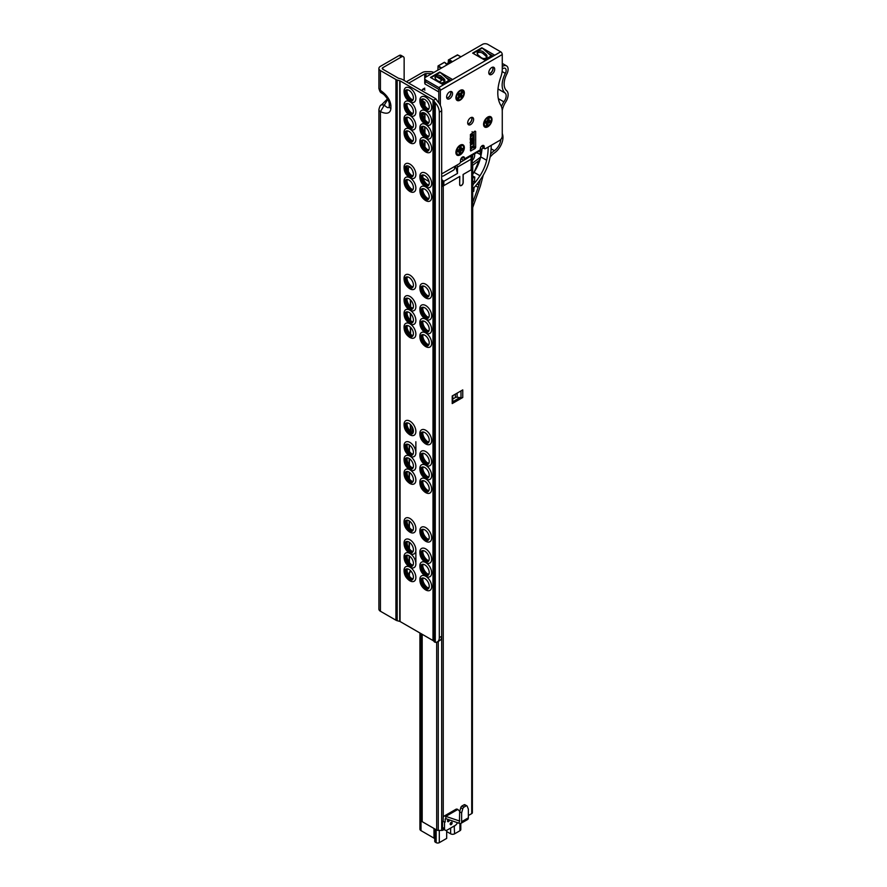 <?xml version="1.0" encoding="UTF-8"?>
<svg xmlns="http://www.w3.org/2000/svg" width="887" height="887" viewBox="0 0 887 887"><rect width="100%" height="100%" fill="white"/><g stroke="black" fill="none" stroke-linecap="round" stroke-linejoin="round"><path stroke-width="1.33" d="M409.018 569.443A6.22 3.592 60 0 1 412.843 574.233A6.22 3.592 60 0 1 412.788 579.311A6.22 3.592 60 0 1 409.018 579.599A6.22 3.592 60 0 1 404.782 573.434A6.22 3.592 60 0 1 406.756 568.855A6.22 3.592 60 0 1 409.018 569.443M407.333 568.855A5.777 3.337 -120 0 0 407.055 568.988A5.777 3.337 -120 0 0 405.858 571.627A5.777 3.337 -120 0 0 409.938 578.701A5.777 3.337 -120 0 0 412.832 578.989A5.777 3.337 -120 0 0 413.076 578.812M410.182 567.292A8.382 4.834 60 0 1 415.859 576.949A8.382 4.834 60 0 1 410.958 581.318L409.739 580.741C405.669 577.958 403.796 574.188 404.106 569.443A8.382 4.834 60 0 1 409.506 566.915M424.818 578.568A6.22 3.592 60 0 1 428.654 583.358A6.22 3.592 60 0 1 428.598 588.436A6.22 3.592 60 0 1 424.818 588.724A6.22 3.592 60 0 1 420.582 582.559A6.22 3.592 60 0 1 422.556 577.98A6.22 3.592 60 0 1 424.818 578.568M423.132 577.98A5.777 3.337 -120 0 0 422.855 578.113A5.777 3.337 -120 0 0 421.658 580.752A5.777 3.337 -120 0 0 425.749 587.826A5.777 3.337 -120 0 0 428.632 588.114A5.777 3.337 -120 0 0 428.887 587.937M425.993 576.417A8.382 4.834 60 0 1 431.659 586.074A8.382 4.834 60 0 1 426.769 590.443L425.538 589.866C421.48 587.083 419.595 583.313 419.906 578.568A8.382 4.834 60 0 1 425.316 576.04M409.018 555.75A6.22 3.592 60 0 1 412.843 560.54A6.22 3.592 60 0 1 412.788 565.629A6.22 3.592 60 0 1 409.018 565.917A6.22 3.592 60 0 1 404.782 559.741A6.22 3.592 60 0 1 406.756 555.173A6.22 3.592 60 0 1 409.018 555.75M407.333 555.173A5.777 3.337 -120 0 0 407.055 555.306A5.777 3.337 -120 0 0 405.858 557.945A5.777 3.337 -120 0 0 409.938 565.019A5.777 3.337 -120 0 0 412.832 565.307A5.777 3.337 -120 0 0 413.076 565.13M410.182 553.61A8.382 4.834 60 0 1 415.859 563.267A8.382 4.834 60 0 1 410.958 567.636L409.739 567.048C405.669 564.265 403.796 560.506 404.106 555.75A8.382 4.834 60 0 1 409.506 553.222M424.818 564.875A6.22 3.592 60 0 1 428.654 569.665A6.22 3.592 60 0 1 428.598 574.754A6.22 3.592 60 0 1 424.818 575.042A6.22 3.592 60 0 1 420.582 568.866A6.22 3.592 60 0 1 422.556 564.298A6.22 3.592 60 0 1 424.818 564.875M423.132 564.298A5.777 3.337 -120 0 0 422.855 564.431A5.777 3.337 -120 0 0 421.658 567.07A5.777 3.337 -120 0 0 425.749 574.144A5.777 3.337 -120 0 0 428.632 574.432A5.777 3.337 -120 0 0 428.887 574.255M425.993 562.735A8.382 4.834 60 0 1 431.659 572.392A8.382 4.834 60 0 1 426.769 576.761L425.538 576.173C421.48 573.39 419.595 569.631 419.906 564.875A8.382 4.834 60 0 1 425.316 562.347M409.018 542.068A6.22 3.592 60 0 1 412.843 546.858A6.22 3.592 60 0 1 412.788 551.936A6.22 3.592 60 0 1 409.018 552.224A6.22 3.592 60 0 1 404.782 546.059A6.22 3.592 60 0 1 406.756 541.48A6.22 3.592 60 0 1 409.018 542.068M407.333 541.48A5.777 3.337 -120 0 0 407.055 541.613A5.777 3.337 -120 0 0 405.858 544.252A5.777 3.337 -120 0 0 409.938 551.326A5.777 3.337 -120 0 0 412.832 551.614A5.777 3.337 -120 0 0 413.076 551.437M410.958 553.943L409.739 553.366C405.669 550.583 403.796 546.813 404.106 542.068A8.382 4.834 60 0 1 409.938 539.773A8.382 4.834 60 0 1 415.848 549.43A8.382 4.834 60 0 1 410.958 553.943A8.382 4.834 60 0 1 409.938 553.455M424.818 551.193A6.22 3.592 60 0 1 428.654 555.983A6.22 3.592 60 0 1 428.598 561.061A6.22 3.592 60 0 1 424.818 561.349A6.22 3.592 60 0 1 420.582 555.184A6.22 3.592 60 0 1 422.556 550.605A6.22 3.592 60 0 1 424.818 551.193M423.132 550.605A5.777 3.337 -120 0 0 422.855 550.738A5.777 3.337 -120 0 0 421.658 553.377A5.777 3.337 -120 0 0 425.749 560.451A5.777 3.337 -120 0 0 428.632 560.739A5.777 3.337 -120 0 0 428.887 560.562M426.769 563.068L425.538 562.491C421.48 559.708 419.595 555.938 419.906 551.193A8.382 4.834 60 0 1 425.749 548.898A8.382 4.834 60 0 1 431.647 558.555A8.382 4.834 60 0 1 426.769 563.068A8.382 4.834 60 0 1 425.749 562.58M409.018 520.78A6.22 3.592 60 0 1 412.843 525.559A6.22 3.592 60 0 1 412.788 530.648A6.22 3.592 60 0 1 409.018 530.936A6.22 3.592 60 0 1 404.782 524.76A6.22 3.592 60 0 1 406.756 520.192A6.22 3.592 60 0 1 409.018 520.78M407.333 520.192A5.777 3.337 -120 0 0 407.055 520.325A5.777 3.337 -120 0 0 405.858 522.964A5.777 3.337 -120 0 0 409.938 530.038A5.777 3.337 -120 0 0 412.832 530.326A5.777 3.337 -120 0 0 413.076 530.149M410.958 532.655L409.739 532.067C405.669 529.284 403.796 525.525 404.106 520.769A8.382 4.834 60 0 1 409.938 518.474A8.382 4.834 60 0 1 415.848 528.142A8.382 4.834 60 0 1 410.958 532.655A8.382 4.834 60 0 1 409.938 532.167M424.818 529.905A6.22 3.592 60 0 1 428.654 534.684A6.22 3.592 60 0 1 428.598 539.773A6.22 3.592 60 0 1 424.818 540.061A6.22 3.592 60 0 1 420.582 533.885A6.22 3.592 60 0 1 422.556 529.317A6.22 3.592 60 0 1 424.818 529.905M423.132 529.317A5.777 3.337 -120 0 0 422.855 529.45A5.777 3.337 -120 0 0 421.658 532.089A5.777 3.337 -120 0 0 425.749 539.163A5.777 3.337 -120 0 0 428.632 539.451A5.777 3.337 -120 0 0 428.887 539.274M426.769 541.78L425.538 541.192C421.48 538.409 419.595 534.65 419.906 529.894A8.382 4.834 60 0 1 425.749 527.599A8.382 4.834 60 0 1 431.647 537.267A8.382 4.834 60 0 1 426.769 541.78A8.382 4.834 60 0 1 425.749 541.292M409.018 472.106A6.22 3.592 60 0 1 412.843 476.896A6.22 3.592 60 0 1 412.788 481.974A6.22 3.592 60 0 1 409.018 482.262A6.22 3.592 60 0 1 404.782 476.097A6.22 3.592 60 0 1 406.756 471.529A6.22 3.592 60 0 1 409.018 472.106M407.333 471.518A5.777 3.337 -120 0 0 407.055 471.651A5.777 3.337 -120 0 0 405.858 474.301A5.777 3.337 -120 0 0 409.938 481.364A5.777 3.337 -120 0 0 412.832 481.652A5.777 3.337 -120 0 0 413.076 481.475M410.182 469.955A8.382 4.834 60 0 1 415.859 479.612A8.382 4.834 60 0 1 410.958 483.98L409.739 483.404C405.669 480.621 403.796 476.851 404.106 472.106A8.382 4.834 60 0 1 409.506 469.578M424.818 481.231A6.22 3.592 60 0 1 428.654 486.021A6.22 3.592 60 0 1 428.598 491.099A6.22 3.592 60 0 1 424.818 491.387A6.22 3.592 60 0 1 420.582 485.222A6.22 3.592 60 0 1 422.556 480.654A6.22 3.592 60 0 1 424.818 481.231M423.132 480.643A5.777 3.337 -120 0 0 422.855 480.776A5.777 3.337 -120 0 0 421.658 483.426A5.777 3.337 -120 0 0 425.749 490.489A5.777 3.337 -120 0 0 428.632 490.777A5.777 3.337 -120 0 0 428.887 490.6M425.993 479.08A8.382 4.834 60 0 1 431.659 488.737A8.382 4.834 60 0 1 426.769 493.105L425.538 492.529C421.48 489.746 419.595 485.976 419.906 481.231A8.382 4.834 60 0 1 425.316 478.703M409.018 458.424A6.22 3.592 60 0 1 412.843 463.202A6.22 3.592 60 0 1 412.788 468.292A6.22 3.592 60 0 1 409.018 468.58A6.22 3.592 60 0 1 404.782 462.404A6.22 3.592 60 0 1 406.756 457.836A6.22 3.592 60 0 1 409.018 458.424M407.333 457.836A5.777 3.337 -120 0 0 407.055 457.969A5.777 3.337 -120 0 0 405.858 460.608A5.777 3.337 -120 0 0 409.938 467.682A5.777 3.337 -120 0 0 412.832 467.97A5.777 3.337 -120 0 0 413.076 467.793M410.182 456.273A8.382 4.834 60 0 1 415.859 465.93A8.382 4.834 60 0 1 410.958 470.298L409.739 469.722C405.669 466.939 403.796 463.169 404.106 458.413A8.382 4.834 60 0 1 409.506 455.896M424.818 467.549A6.22 3.592 60 0 1 428.654 472.327A6.22 3.592 60 0 1 428.598 477.417A6.22 3.592 60 0 1 424.818 477.705A6.22 3.592 60 0 1 420.582 471.529A6.22 3.592 60 0 1 422.556 466.961A6.22 3.592 60 0 1 424.818 467.549M423.132 466.961A5.777 3.337 -120 0 0 422.855 467.094A5.777 3.337 -120 0 0 421.658 469.733A5.777 3.337 -120 0 0 425.749 476.807A5.777 3.337 -120 0 0 428.632 477.095A5.777 3.337 -120 0 0 428.887 476.918M425.993 465.398A8.382 4.834 60 0 1 431.659 475.055A8.382 4.834 60 0 1 426.769 479.423L425.538 478.847C421.48 476.064 419.595 472.294 419.906 467.538A8.382 4.834 60 0 1 425.316 465.021M409.018 444.731A6.22 3.592 60 0 1 412.843 449.521A6.22 3.592 60 0 1 412.788 454.599A6.22 3.592 60 0 1 409.018 454.887A6.22 3.592 60 0 1 404.782 448.722A6.22 3.592 60 0 1 406.756 444.143A6.22 3.592 60 0 1 409.018 444.731M407.333 444.143A5.777 3.337 -120 0 0 407.055 444.276A5.777 3.337 -120 0 0 405.858 446.926A5.777 3.337 -120 0 0 409.938 453.989A5.777 3.337 -120 0 0 412.832 454.277A5.777 3.337 -120 0 0 413.076 454.1M410.958 456.605L409.739 456.029C405.669 453.246 403.796 449.476 404.106 444.731A8.382 4.834 60 0 1 409.938 442.436A8.382 4.834 60 0 1 415.848 452.093A8.382 4.834 60 0 1 410.958 456.605A8.382 4.834 60 0 1 409.938 456.118M424.818 453.856A6.22 3.592 60 0 1 428.654 458.646A6.22 3.592 60 0 1 428.598 463.724A6.22 3.592 60 0 1 424.818 464.012A6.22 3.592 60 0 1 420.582 457.847A6.22 3.592 60 0 1 422.556 453.268A6.22 3.592 60 0 1 424.818 453.856M423.132 453.268A5.777 3.337 -120 0 0 422.855 453.401A5.777 3.337 -120 0 0 421.658 456.051A5.777 3.337 -120 0 0 425.749 463.114A5.777 3.337 -120 0 0 428.632 463.402A5.777 3.337 -120 0 0 428.887 463.225M426.769 465.73L425.538 465.154C421.48 462.371 419.595 458.601 419.906 453.856A8.382 4.834 60 0 1 425.749 451.561A8.382 4.834 60 0 1 431.647 461.218A8.382 4.834 60 0 1 426.769 465.73A8.382 4.834 60 0 1 425.749 465.243M409.018 423.443A6.22 3.592 60 0 1 412.843 428.221A6.22 3.592 60 0 1 412.788 433.311A6.22 3.592 60 0 1 409.018 433.599A6.22 3.592 60 0 1 404.782 427.423A6.22 3.592 60 0 1 406.756 422.855A6.22 3.592 60 0 1 409.018 423.443M407.333 422.855A5.777 3.337 -120 0 0 407.055 422.988A5.777 3.337 -120 0 0 405.858 425.627A5.777 3.337 -120 0 0 409.938 432.701A5.777 3.337 -120 0 0 412.832 432.989A5.777 3.337 -120 0 0 413.076 432.812M410.958 435.317L409.739 434.741C405.669 431.958 403.796 428.188 404.106 423.432A8.382 4.834 60 0 1 409.938 421.148A8.382 4.834 60 0 1 415.848 430.805A8.382 4.834 60 0 1 410.958 435.317A8.382 4.834 60 0 1 409.938 434.83M424.818 432.568A6.22 3.592 60 0 1 428.654 437.346A6.22 3.592 60 0 1 428.598 442.436A6.22 3.592 60 0 1 424.818 442.724A6.22 3.592 60 0 1 420.582 436.548A6.22 3.592 60 0 1 422.556 431.98A6.22 3.592 60 0 1 424.818 432.568M423.132 431.98A5.777 3.337 -120 0 0 422.855 432.113A5.777 3.337 -120 0 0 421.658 434.752A5.777 3.337 -120 0 0 425.749 441.826A5.777 3.337 -120 0 0 428.632 442.114A5.777 3.337 -120 0 0 428.887 441.937M426.769 444.442L425.538 443.866C421.48 441.083 419.595 437.313 419.906 432.557A8.382 4.834 60 0 1 425.749 430.273A8.382 4.834 60 0 1 431.647 439.93A8.382 4.834 60 0 1 426.769 444.442A8.382 4.834 60 0 1 425.749 443.955M409.018 326.106A6.22 3.592 60 0 1 412.843 330.895A6.22 3.592 60 0 1 412.788 335.973A6.22 3.592 60 0 1 409.018 336.262A6.22 3.592 60 0 1 404.782 330.097A6.22 3.592 60 0 1 406.756 325.518A6.22 3.592 60 0 1 409.018 326.106M407.333 325.518A5.777 3.337 -120 0 0 407.055 325.651A5.777 3.337 -120 0 0 405.858 328.29A5.777 3.337 -120 0 0 409.938 335.364A5.777 3.337 -120 0 0 412.832 335.652A5.777 3.337 -120 0 0 413.076 335.474M410.182 323.955A8.382 4.834 60 0 1 415.859 333.612A8.382 4.834 60 0 1 410.958 337.98L409.739 337.404C405.669 334.621 403.796 330.851 404.106 326.106A8.382 4.834 60 0 1 409.506 323.578M424.818 335.231A6.22 3.592 60 0 1 428.654 340.02A6.22 3.592 60 0 1 428.598 345.098A6.22 3.592 60 0 1 424.818 345.387A6.22 3.592 60 0 1 420.582 339.222A6.22 3.592 60 0 1 422.556 334.643A6.22 3.592 60 0 1 424.818 335.231M423.132 334.643A5.777 3.337 -120 0 0 422.855 334.776A5.777 3.337 -120 0 0 421.658 337.415A5.777 3.337 -120 0 0 425.749 344.489A5.777 3.337 -120 0 0 428.632 344.777A5.777 3.337 -120 0 0 428.887 344.599M425.993 333.08A8.382 4.834 60 0 1 431.659 342.737A8.382 4.834 60 0 1 426.769 347.105L425.538 346.529C421.48 343.746 419.595 339.976 419.906 335.231A8.382 4.834 60 0 1 425.316 332.703M409.018 312.412A6.22 3.592 60 0 1 412.843 317.202A6.22 3.592 60 0 1 412.788 322.291A6.22 3.592 60 0 1 409.018 322.58A6.22 3.592 60 0 1 404.782 316.404A6.22 3.592 60 0 1 406.756 311.836A6.22 3.592 60 0 1 409.018 312.412M407.333 311.836A5.777 3.337 -120 0 0 407.055 311.958A5.777 3.337 -120 0 0 405.858 314.608A5.777 3.337 -120 0 0 409.938 321.682A5.777 3.337 -120 0 0 412.832 321.959A5.777 3.337 -120 0 0 413.076 321.793M410.182 310.262A8.382 4.834 60 0 1 415.859 319.93A8.382 4.834 60 0 1 410.958 324.298L409.739 323.711C405.669 320.928 403.796 317.169 404.106 312.412A8.382 4.834 60 0 1 409.506 309.885M424.818 321.537A6.22 3.592 60 0 1 428.654 326.327A6.22 3.592 60 0 1 428.598 331.416A6.22 3.592 60 0 1 424.818 331.705A6.22 3.592 60 0 1 420.582 325.529A6.22 3.592 60 0 1 422.556 320.961A6.22 3.592 60 0 1 424.818 321.537M423.132 320.961A5.777 3.337 -120 0 0 422.855 321.083A5.777 3.337 -120 0 0 421.658 323.733A5.777 3.337 -120 0 0 425.749 330.807A5.777 3.337 -120 0 0 428.632 331.095A5.777 3.337 -120 0 0 428.887 330.918M425.993 319.387A8.382 4.834 60 0 1 431.659 329.055A8.382 4.834 60 0 1 426.769 333.423L425.538 332.836C421.48 330.053 419.595 326.294 419.906 321.537A8.382 4.834 60 0 1 425.316 319.01M409.018 298.731A6.22 3.592 60 0 1 412.843 303.52A6.22 3.592 60 0 1 412.788 308.598A6.22 3.592 60 0 1 409.018 308.887A6.22 3.592 60 0 1 404.782 302.722A6.22 3.592 60 0 1 406.756 298.143A6.22 3.592 60 0 1 409.018 298.731M407.333 298.143A5.777 3.337 -120 0 0 407.055 298.276A5.777 3.337 -120 0 0 405.858 300.915A5.777 3.337 -120 0 0 409.938 307.989A5.777 3.337 -120 0 0 412.832 308.277A5.777 3.337 -120 0 0 413.076 308.099M410.958 310.605L409.739 310.029C405.669 307.246 403.796 303.476 404.106 298.719A8.382 4.834 60 0 1 409.938 296.435A8.382 4.834 60 0 1 415.848 306.093A8.382 4.834 60 0 1 410.958 310.605A8.382 4.834 60 0 1 409.938 310.117M424.818 307.856A6.22 3.592 60 0 1 428.654 312.645A6.22 3.592 60 0 1 428.598 317.723A6.22 3.592 60 0 1 424.818 318.012A6.22 3.592 60 0 1 420.582 311.847A6.22 3.592 60 0 1 422.556 307.268A6.22 3.592 60 0 1 424.818 307.856M423.132 307.268A5.777 3.337 -120 0 0 422.855 307.401A5.777 3.337 -120 0 0 421.658 310.04A5.777 3.337 -120 0 0 425.749 317.114A5.777 3.337 -120 0 0 428.632 317.402A5.777 3.337 -120 0 0 428.887 317.224M426.769 319.73L425.538 319.154C421.48 316.371 419.595 312.601 419.906 307.844A8.382 4.834 60 0 1 425.749 305.56A8.382 4.834 60 0 1 431.647 315.218A8.382 4.834 60 0 1 426.769 319.73A8.382 4.834 60 0 1 425.749 319.242M409.018 277.431A6.22 3.592 60 0 1 412.843 282.221A6.22 3.592 60 0 1 412.788 287.31A6.22 3.592 60 0 1 409.018 287.599A6.22 3.592 60 0 1 404.782 281.423A6.22 3.592 60 0 1 406.756 276.855A6.22 3.592 60 0 1 409.018 277.431M407.333 276.855A5.777 3.337 -120 0 0 407.055 276.988A5.777 3.337 -120 0 0 405.858 279.627A5.777 3.337 -120 0 0 409.938 286.701A5.777 3.337 -120 0 0 412.832 286.989A5.777 3.337 -120 0 0 413.076 286.811M410.958 289.317L409.739 288.73C405.669 285.947 403.796 282.188 404.106 277.431A8.382 4.834 60 0 1 409.938 275.136A8.382 4.834 60 0 1 415.848 284.805A8.382 4.834 60 0 1 410.958 289.317A8.382 4.834 60 0 1 409.938 288.829M424.818 286.556A6.22 3.592 60 0 1 428.654 291.346A6.22 3.592 60 0 1 428.598 296.435A6.22 3.592 60 0 1 424.818 296.724A6.22 3.592 60 0 1 420.582 290.548A6.22 3.592 60 0 1 422.556 285.98A6.22 3.592 60 0 1 424.818 286.556M423.132 285.98A5.777 3.337 -120 0 0 422.855 286.113A5.777 3.337 -120 0 0 421.658 288.752A5.777 3.337 -120 0 0 425.749 295.826A5.777 3.337 -120 0 0 428.632 296.114A5.777 3.337 -120 0 0 428.887 295.936M426.769 298.442L425.538 297.855C421.48 295.072 419.595 291.313 419.906 286.556A8.382 4.834 60 0 1 425.749 284.261A8.382 4.834 60 0 1 431.647 293.93A8.382 4.834 60 0 1 426.769 298.442A8.382 4.834 60 0 1 425.749 297.954M409.018 180.105A6.22 3.592 60 0 1 412.843 184.884A6.22 3.592 60 0 1 412.788 189.973A6.22 3.592 60 0 1 409.018 190.261A6.22 3.592 60 0 1 404.782 184.086A6.22 3.592 60 0 1 406.756 179.518A6.22 3.592 60 0 1 409.018 180.105M407.333 179.518A5.777 3.337 -120 0 0 407.055 179.651A5.777 3.337 -120 0 0 405.858 182.29A5.777 3.337 -120 0 0 409.938 189.363A5.777 3.337 -120 0 0 412.832 189.652A5.777 3.337 -120 0 0 413.076 189.474M410.182 177.954A8.382 4.834 60 0 1 415.859 187.612A8.382 4.834 60 0 1 410.958 191.98L409.739 191.404C405.669 188.621 403.796 184.851 404.106 180.094A8.382 4.834 60 0 1 409.506 177.577M424.818 189.23A6.22 3.592 60 0 1 428.654 194.009A6.22 3.592 60 0 1 428.598 199.098A6.22 3.592 60 0 1 424.818 199.387A6.22 3.592 60 0 1 420.582 193.211A6.22 3.592 60 0 1 422.556 188.643A6.22 3.592 60 0 1 424.818 189.23M423.132 188.643A5.777 3.337 -120 0 0 422.855 188.776A5.777 3.337 -120 0 0 421.658 191.415A5.777 3.337 -120 0 0 425.749 198.488A5.777 3.337 -120 0 0 428.632 198.777A5.777 3.337 -120 0 0 428.887 198.599M425.993 187.079A8.382 4.834 60 0 1 431.659 196.737A8.382 4.834 60 0 1 426.769 201.105L425.538 200.529C421.48 197.746 419.595 193.976 419.906 189.219A8.382 4.834 60 0 1 425.316 186.702M409.018 166.412A6.22 3.592 60 0 1 412.843 171.202A6.22 3.592 60 0 1 412.788 176.28A6.22 3.592 60 0 1 409.018 176.568A6.22 3.592 60 0 1 404.782 170.404A6.22 3.592 60 0 1 406.756 165.836A6.22 3.592 60 0 1 409.018 166.412M407.333 165.825A5.777 3.337 -120 0 0 407.055 165.958A5.777 3.337 -120 0 0 405.858 168.608A5.777 3.337 -120 0 0 409.938 175.67A5.777 3.337 -120 0 0 412.832 175.959A5.777 3.337 -120 0 0 413.076 175.781M410.958 178.298L409.739 177.71C405.669 174.927 403.796 171.158 404.106 166.412A8.382 4.834 60 0 1 409.938 164.117A8.382 4.834 60 0 1 415.848 173.774A8.382 4.834 60 0 1 410.958 178.298A8.382 4.834 60 0 1 409.938 177.81M424.818 175.537A6.22 3.592 60 0 1 428.654 180.327A6.22 3.592 60 0 1 428.598 185.405A6.22 3.592 60 0 1 424.818 185.693A6.22 3.592 60 0 1 420.582 179.529A6.22 3.592 60 0 1 422.556 174.961A6.22 3.592 60 0 1 424.818 175.537M423.132 174.95A5.777 3.337 -120 0 0 422.855 175.083A5.777 3.337 -120 0 0 421.658 177.733A5.777 3.337 -120 0 0 425.749 184.795A5.777 3.337 -120 0 0 428.632 185.084A5.777 3.337 -120 0 0 428.887 184.906M426.769 187.423L425.538 186.835C421.48 184.052 419.595 180.283 419.906 175.537A8.382 4.834 60 0 1 425.749 173.242A8.382 4.834 60 0 1 431.647 182.899A8.382 4.834 60 0 1 426.769 187.423A8.382 4.834 60 0 1 425.749 186.935M409.018 131.431A6.22 3.592 60 0 1 412.843 136.221A6.22 3.592 60 0 1 412.788 141.31A6.22 3.592 60 0 1 409.018 141.598A6.22 3.592 60 0 1 404.782 135.423A6.22 3.592 60 0 1 406.756 130.855A6.22 3.592 60 0 1 409.018 131.431M407.333 130.844A5.777 3.337 -120 0 0 407.055 130.977A5.777 3.337 -120 0 0 405.858 133.627A5.777 3.337 -120 0 0 409.938 140.7A5.777 3.337 -120 0 0 412.832 140.978A5.777 3.337 -120 0 0 413.076 140.811M410.182 129.28A8.382 4.834 60 0 1 415.859 138.949A8.382 4.834 60 0 1 410.958 143.317L409.739 142.729C405.669 139.946 403.796 136.177 404.106 131.431A8.382 4.834 60 0 1 409.506 128.903M424.818 140.556A6.22 3.592 60 0 1 428.654 145.346A6.22 3.592 60 0 1 428.598 150.435A6.22 3.592 60 0 1 424.818 150.723A6.22 3.592 60 0 1 420.582 144.548A6.22 3.592 60 0 1 422.556 139.98A6.22 3.592 60 0 1 424.818 140.556M423.132 139.969A5.777 3.337 -120 0 0 422.855 140.102A5.777 3.337 -120 0 0 421.658 142.752A5.777 3.337 -120 0 0 425.749 149.825A5.777 3.337 -120 0 0 428.632 150.103A5.777 3.337 -120 0 0 428.887 149.936M425.993 138.405A8.382 4.834 60 0 1 431.659 148.074A8.382 4.834 60 0 1 426.769 152.442L425.538 151.854C421.48 149.071 419.595 145.302 419.906 140.556A8.382 4.834 60 0 1 425.316 138.028M409.018 117.749A6.22 3.592 60 0 1 412.843 122.528A6.22 3.592 60 0 1 412.788 127.617A6.22 3.592 60 0 1 409.018 127.905A6.22 3.592 60 0 1 404.782 121.73A6.22 3.592 60 0 1 406.756 117.162A6.22 3.592 60 0 1 409.018 117.749M407.333 117.162A5.777 3.337 -120 0 0 407.055 117.295A5.777 3.337 -120 0 0 405.858 119.933A5.777 3.337 -120 0 0 409.938 127.007A5.777 3.337 -120 0 0 412.832 127.296A5.777 3.337 -120 0 0 413.076 127.118M410.182 115.598A8.382 4.834 60 0 1 415.859 125.255A8.382 4.834 60 0 1 410.958 129.624L409.739 129.047C405.669 126.264 403.796 122.495 404.106 117.738A8.382 4.834 60 0 1 409.506 115.221M424.818 126.874A6.22 3.592 60 0 1 428.654 131.653A6.22 3.592 60 0 1 428.598 136.742A6.22 3.592 60 0 1 424.818 137.03A6.22 3.592 60 0 1 420.582 130.855A6.22 3.592 60 0 1 422.556 126.287A6.22 3.592 60 0 1 424.818 126.874M423.132 126.287A5.777 3.337 -120 0 0 422.855 126.42A5.777 3.337 -120 0 0 421.658 129.058A5.777 3.337 -120 0 0 425.749 136.132A5.777 3.337 -120 0 0 428.632 136.421A5.777 3.337 -120 0 0 428.887 136.243M425.993 124.723A8.382 4.834 60 0 1 431.659 134.38A8.382 4.834 60 0 1 426.769 138.749L425.538 138.172C421.48 135.389 419.595 131.62 419.906 126.863A8.382 4.834 60 0 1 425.316 124.346M409.018 104.056A6.22 3.592 60 0 1 412.843 108.846A6.22 3.592 60 0 1 412.788 113.924A6.22 3.592 60 0 1 409.018 114.212A6.22 3.592 60 0 1 404.782 108.048A6.22 3.592 60 0 1 406.756 103.48A6.22 3.592 60 0 1 409.018 104.056M407.333 103.469A5.777 3.337 -120 0 0 407.055 103.602A5.777 3.337 -120 0 0 405.858 106.252A5.777 3.337 -120 0 0 409.938 113.325A5.777 3.337 -120 0 0 412.832 113.603A5.777 3.337 -120 0 0 413.076 113.436M410.182 101.905A8.382 4.834 60 0 1 415.859 111.574A8.382 4.834 60 0 1 410.958 115.942L409.739 115.354C405.669 112.571 403.796 108.802 404.106 104.056A8.382 4.834 60 0 1 409.506 101.528M424.818 113.181A6.22 3.592 60 0 1 428.654 117.971A6.22 3.592 60 0 1 428.598 123.049A6.22 3.592 60 0 1 424.818 123.337A6.22 3.592 60 0 1 420.582 117.173A6.22 3.592 60 0 1 422.556 112.605A6.22 3.592 60 0 1 424.818 113.181M423.132 112.594A5.777 3.337 -120 0 0 422.855 112.727A5.777 3.337 -120 0 0 421.658 115.377A5.777 3.337 -120 0 0 425.749 122.45A5.777 3.337 -120 0 0 428.632 122.728A5.777 3.337 -120 0 0 428.887 122.561M425.993 111.03A8.382 4.834 60 0 1 431.659 120.699A8.382 4.834 60 0 1 426.769 125.067L425.538 124.479C421.48 121.696 419.595 117.927 419.906 113.181A8.382 4.834 60 0 1 425.316 110.653M410.958 102.249L409.739 101.672C405.669 98.889 403.796 95.12 404.106 90.363A8.382 4.834 60 0 1 409.938 88.079A8.382 4.834 60 0 1 415.848 97.736A8.382 4.834 60 0 1 410.958 102.249A8.382 4.834 60 0 1 409.938 101.761M409.018 100.53A6.22 3.592 60 0 1 404.782 94.355A6.22 3.592 60 0 1 406.756 89.787A6.22 3.592 60 0 1 409.018 90.374A6.22 3.592 60 0 1 412.843 95.153A6.22 3.592 60 0 1 412.788 100.242A6.22 3.592 60 0 1 409.018 100.53M407.333 89.787A5.777 3.337 -120 0 0 407.055 89.92A5.777 3.337 -120 0 0 405.858 92.558A5.777 3.337 -120 0 0 409.938 99.632A5.777 3.337 -120 0 0 412.832 99.921A5.777 3.337 -120 0 0 413.076 99.743M426.769 111.374L425.538 110.797C421.48 108.014 419.595 104.245 419.906 99.488A8.382 4.834 60 0 1 425.749 97.204A8.382 4.834 60 0 1 431.647 106.861A8.382 4.834 60 0 1 426.769 111.374A8.382 4.834 60 0 1 425.749 110.886M424.818 109.655A6.22 3.592 60 0 1 420.582 103.48A6.22 3.592 60 0 1 422.556 98.912A6.22 3.592 60 0 1 424.818 99.499A6.22 3.592 60 0 1 428.654 104.278A6.22 3.592 60 0 1 428.598 109.367A6.22 3.592 60 0 1 424.818 109.655M423.132 98.912A5.777 3.337 -120 0 0 422.855 99.045A5.777 3.337 -120 0 0 421.658 101.683A5.777 3.337 -120 0 0 425.749 108.757A5.777 3.337 -120 0 0 428.632 109.046A5.777 3.337 -120 0 0 428.887 108.868M423.332 98.934A5.777 3.337 -120 0 0 422.711 101.074A5.777 3.337 -120 0 0 426.802 108.147A5.777 3.337 -120 0 0 428.964 108.68M423.332 112.627A5.777 3.337 -120 0 0 422.711 114.767A5.777 3.337 -120 0 0 426.802 121.841A5.777 3.337 -120 0 0 428.964 122.373M423.332 126.309A5.777 3.337 -120 0 0 422.711 128.449A5.777 3.337 -120 0 0 426.802 135.523A5.777 3.337 -120 0 0 428.964 136.055M423.332 140.002A5.777 3.337 -120 0 0 422.711 142.142A5.777 3.337 -120 0 0 426.802 149.216A5.777 3.337 -120 0 0 428.964 149.748M407.532 89.809A5.777 3.337 -120 0 0 406.911 91.949A5.777 3.337 -120 0 0 410.991 99.022A5.777 3.337 -120 0 0 413.154 99.555M407.532 103.502A5.777 3.337 -120 0 0 406.911 105.642A5.777 3.337 -120 0 0 410.991 112.716A5.777 3.337 -120 0 0 413.154 113.248M407.532 117.184A5.777 3.337 -120 0 0 406.911 119.324A5.777 3.337 -120 0 0 410.991 126.397A5.777 3.337 -120 0 0 413.154 126.93M407.532 130.877A5.777 3.337 -120 0 0 406.911 133.017A5.777 3.337 -120 0 0 410.991 140.091A5.777 3.337 -120 0 0 413.154 140.623M423.332 174.983A5.777 3.337 -120 0 0 422.711 177.123A5.777 3.337 -120 0 0 426.802 184.197A5.777 3.337 -120 0 0 428.964 184.729M423.332 188.665A5.777 3.337 -120 0 0 422.711 190.805A5.777 3.337 -120 0 0 426.802 197.879A5.777 3.337 -120 0 0 428.964 198.411M407.532 179.54A5.777 3.337 -120 0 0 406.911 181.68A5.777 3.337 -120 0 0 410.991 188.754A5.777 3.337 -120 0 0 413.154 189.286M407.532 165.858A5.777 3.337 -120 0 0 406.911 167.998A5.777 3.337 -120 0 0 410.991 175.072A5.777 3.337 -120 0 0 413.154 175.604M423.332 286.002A5.777 3.337 -120 0 0 422.711 288.142A5.777 3.337 -120 0 0 426.802 295.216A5.777 3.337 -120 0 0 428.964 295.748M423.332 307.29A5.777 3.337 -120 0 0 422.711 309.43A5.777 3.337 -120 0 0 426.802 316.504A5.777 3.337 -120 0 0 428.964 317.036M423.332 320.983A5.777 3.337 -120 0 0 422.711 323.123A5.777 3.337 -120 0 0 426.802 330.197A5.777 3.337 -120 0 0 428.964 330.729M423.332 334.665A5.777 3.337 -120 0 0 422.711 336.816A5.777 3.337 -120 0 0 426.802 343.879A5.777 3.337 -120 0 0 428.964 344.411M407.532 325.54A5.777 3.337 -120 0 0 406.911 327.691A5.777 3.337 -120 0 0 410.991 334.754A5.777 3.337 -120 0 0 413.154 335.286M407.532 311.858A5.777 3.337 -120 0 0 406.911 313.998A5.777 3.337 -120 0 0 410.991 321.072A5.777 3.337 -120 0 0 413.154 321.604M407.532 298.165A5.777 3.337 -120 0 0 406.911 300.305A5.777 3.337 -120 0 0 410.991 307.379A5.777 3.337 -120 0 0 413.154 307.911M407.532 276.877A5.777 3.337 -120 0 0 406.911 279.017A5.777 3.337 -120 0 0 410.991 286.091A5.777 3.337 -120 0 0 413.154 286.623M423.332 432.002A5.777 3.337 -120 0 0 422.711 434.142A5.777 3.337 -120 0 0 426.802 441.216A5.777 3.337 -120 0 0 428.964 441.748M423.332 453.301A5.777 3.337 -120 0 0 422.711 455.441A5.777 3.337 -120 0 0 426.802 462.515A5.777 3.337 -120 0 0 428.964 463.047M423.332 466.983A5.777 3.337 -120 0 0 422.711 469.123A5.777 3.337 -120 0 0 426.802 476.197A5.777 3.337 -120 0 0 428.964 476.729M423.332 480.676A5.777 3.337 -120 0 0 422.711 482.816A5.777 3.337 -120 0 0 426.802 489.89A5.777 3.337 -120 0 0 428.964 490.422M407.532 471.551A5.777 3.337 -120 0 0 406.911 473.691A5.777 3.337 -120 0 0 410.991 480.765A5.777 3.337 -120 0 0 413.154 481.297M407.532 457.858A5.777 3.337 -120 0 0 406.911 459.998A5.777 3.337 -120 0 0 410.991 467.072A5.777 3.337 -120 0 0 413.154 467.604M407.532 444.176A5.777 3.337 -120 0 0 406.911 446.316A5.777 3.337 -120 0 0 410.991 453.39A5.777 3.337 -120 0 0 413.154 453.922M407.532 422.877A5.777 3.337 -120 0 0 406.911 425.017A5.777 3.337 -120 0 0 410.991 432.091A5.777 3.337 -120 0 0 413.154 432.623M423.332 529.339A5.777 3.337 -120 0 0 422.711 531.479A5.777 3.337 -120 0 0 426.802 538.553A5.777 3.337 -120 0 0 428.964 539.085M407.532 520.214A5.777 3.337 -120 0 0 406.911 522.354A5.777 3.337 -120 0 0 410.991 529.428A5.777 3.337 -120 0 0 413.154 529.96M407.532 541.502A5.777 3.337 -120 0 0 406.911 543.653A5.777 3.337 -120 0 0 410.991 550.716A5.777 3.337 -120 0 0 413.154 551.248M423.332 550.627A5.777 3.337 -120 0 0 422.711 552.778A5.777 3.337 -120 0 0 426.802 559.841A5.777 3.337 -120 0 0 428.964 560.373M423.332 564.32A5.777 3.337 -120 0 0 422.711 566.46A5.777 3.337 -120 0 0 426.802 573.534A5.777 3.337 -120 0 0 428.964 574.066M407.532 555.195A5.777 3.337 -120 0 0 406.911 557.335A5.777 3.337 -120 0 0 410.991 564.409A5.777 3.337 -120 0 0 413.154 564.941M423.332 578.002A5.777 3.337 -120 0 0 422.711 580.153A5.777 3.337 -120 0 0 426.802 587.216A5.777 3.337 -120 0 0 428.964 587.748M407.532 568.877A5.777 3.337 -120 0 0 406.911 571.028A5.777 3.337 -120 0 0 410.991 578.091A5.777 3.337 -120 0 0 413.154 578.623M431.404 73.854A1.863 1.075 0 0 0 430.195 73.599L426.037 73.599A1.863 1.075 0 0 0 424.718 73.92L408.752 83.134M404.139 80.473L404.139 58.42A3.725 2.151 -60 0 0 403.374 56.713L401.002 55.349A3.725 2.151 120 0 0 399.139 55.526L401.512 56.901A3.725 2.151 -60 0 1 403.374 56.713M401.512 56.901L382.807 67.689A1.863 1.075 0 0 0 382.264 68.454A1.863 1.075 0 0 0 382.807 69.219L398.296 78.156A1.12 0.643 0 0 0 398.618 78.289L401.157 78.965A4.468 2.583 180 0 1 402.432 79.486L435.362 98.49A4.468 2.583 180 0 1 435.949 98.912L433.455 100.353L435.284 102.848A9.313 5.377 60 0 1 439.309 112.183L441.682 110.808A9.313 5.377 -120 0 0 437.657 101.484L435.949 98.912M407.155 168.463L409.794 166.944M426.769 590.443A8.382 4.834 60 0 1 425.749 589.955M426.769 576.761A8.382 4.834 60 0 1 425.749 576.273M426.769 493.105A8.382 4.834 60 0 1 425.749 492.618M426.769 479.423A8.382 4.834 60 0 1 425.749 478.936M426.769 347.105A8.382 4.834 60 0 1 425.749 346.617M426.769 333.423A8.382 4.834 60 0 1 425.749 332.935M426.769 201.105A8.382 4.834 60 0 1 425.749 200.617M426.769 152.442A8.382 4.834 60 0 1 425.749 151.954M426.769 125.067A8.382 4.834 60 0 1 425.749 124.579M426.769 138.749A8.382 4.834 60 0 1 425.749 138.261M433.455 100.353L433.211 100.043A1.12 0.643 0 0 0 432.989 99.865L400.059 80.85A1.12 0.643 0 0 0 399.738 80.717L397.199 80.041A4.468 2.583 180 0 1 395.924 79.52L380.434 70.583A5.211 3.016 180 0 1 378.904 68.454A5.211 3.016 180 0 1 380.434 66.325L399.139 55.526M437.38 641.9L439.752 640.536A9.313 5.377 -120 0 0 441.682 636.267L439.309 637.642A9.313 5.377 60 0 1 437.38 641.9A9.313 5.377 60 0 1 435.284 642.321L433.211 640.713A1.12 0.643 0 0 0 432.989 640.525L400.059 621.521A1.12 0.643 0 0 0 399.738 621.388L397.199 620.712A4.468 2.583 180 0 1 395.924 620.19L380.434 611.254A5.211 3.016 180 0 1 378.904 609.125L378.904 109.5A5.211 3.016 -0 0 0 380.434 111.629L387.785 99.289M410.958 143.317A8.382 4.834 60 0 1 409.938 142.829M410.958 115.942A8.382 4.834 60 0 1 409.938 115.454M410.958 129.624A8.382 4.834 60 0 1 409.938 129.136M410.958 191.98A8.382 4.834 60 0 1 409.938 191.492M410.958 337.98A8.382 4.834 60 0 1 409.938 337.492M410.958 324.298A8.382 4.834 60 0 1 409.938 323.81M410.958 483.98A8.382 4.834 60 0 1 409.938 483.493M410.958 470.298A8.382 4.834 60 0 1 409.938 469.811M410.958 581.318A8.382 4.834 60 0 1 409.938 580.83M410.958 567.636A8.382 4.834 60 0 1 409.938 567.148M408.364 167.765L408.364 171.557M433.776 72.49A5.211 3.016 180 0 0 430.195 71.67L426.037 71.67A5.211 3.016 180 0 0 422.345 72.546L406.379 81.759M437.746 80.917L439.841 81.615L441.027 80.928A1.863 1.075 0 0 0 441.571 80.163A1.863 1.075 0 0 0 441.027 79.409L436.548 76.825M444.376 81.504A5.211 3.016 180 0 1 443.389 82.291L442.48 82.824M378.904 88.245C379.603 91.173 380.456 92.714 381.477 92.858L380.434 90.374A5.211 3.016 180 0 1 378.904 88.245L378.904 68.454M439.309 637.642L439.309 112.183M441.682 636.267L441.682 110.808M411.601 578.391A7.639 4.413 60 0 1 406.956 570.341M427.412 587.516A7.639 4.413 60 0 1 422.766 579.466M411.601 564.709A7.639 4.413 60 0 1 406.956 556.659M427.412 573.834A7.639 4.413 60 0 1 422.766 565.784M427.412 560.14A7.639 4.413 60 0 1 422.766 552.091M411.601 551.015A7.639 4.413 60 0 1 406.956 542.966M411.601 529.727A7.639 4.413 60 0 1 406.956 521.678M427.412 538.852A7.639 4.413 60 0 1 422.766 530.803M411.601 432.39A7.639 4.413 60 0 1 406.956 424.341M411.601 453.689A7.639 4.413 60 0 1 406.956 445.629M411.601 467.371A7.639 4.413 60 0 1 406.956 459.322M411.601 481.064A7.639 4.413 60 0 1 406.956 473.004M427.412 490.189A7.639 4.413 60 0 1 422.766 482.129M427.412 476.496A7.639 4.413 60 0 1 422.766 468.447M427.412 462.814A7.639 4.413 60 0 1 422.766 454.754M427.412 441.515A7.639 4.413 60 0 1 422.766 433.466M411.601 286.39A7.639 4.413 60 0 1 406.956 278.341M411.601 307.678A7.639 4.413 60 0 1 406.956 299.629M411.601 321.371A7.639 4.413 60 0 1 406.956 313.322M411.601 335.053A7.639 4.413 60 0 1 406.956 327.004M427.412 344.178A7.639 4.413 60 0 1 422.766 336.129M427.412 330.496A7.639 4.413 60 0 1 422.766 322.447M427.412 316.803A7.639 4.413 60 0 1 422.766 308.754M427.412 295.515A7.639 4.413 60 0 1 422.766 287.466M411.601 175.371A7.639 4.413 60 0 1 406.956 167.31M411.601 189.053A7.639 4.413 60 0 1 406.956 181.003M427.412 198.178A7.639 4.413 60 0 1 422.766 190.128M427.412 184.496A7.639 4.413 60 0 1 422.766 176.435M411.601 140.39A7.639 4.413 60 0 1 406.956 132.34M411.601 126.697A7.639 4.413 60 0 1 406.956 118.647M411.601 113.015A7.639 4.413 60 0 1 406.956 104.954M411.601 99.322A7.639 4.413 60 0 1 406.956 91.272M427.412 149.515A7.639 4.413 60 0 1 422.766 141.465M427.412 135.822A7.639 4.413 60 0 1 422.766 127.772M427.412 122.14A7.639 4.413 60 0 1 422.766 114.079M427.412 108.447A7.639 4.413 60 0 1 422.766 100.397M381.477 92.858C383.129 94.41 383.317 92.958 388.184 99.987L389.26 103.236L389.26 99.821M380.434 611.254L380.434 111.629C386.799 114.478 390.291 113.447 390.901 108.558L390.901 105.52A5.588 3.226 0 0 1 389.26 103.236L389.26 106.285C388.972 108.524 387.275 108.07 384.16 104.943L381.477 104.888L387.53 98.867M446.682 831.551L450.64 833.824A2.794 1.608 0 0 0 454.587 833.824L454.199 825.997M460.796 823.446L460.796 829.533A2.983 1.719 180 0 1 459.921 830.753L454.587 833.824M446.682 830.287L446.682 838.392L439.309 842.65A2.24 1.286 180 0 1 436.149 842.65L436.149 829.722M454.587 825.764L454.587 826.229A2.794 1.608 180 0 1 453.013 826.684M419.917 632.974L419.917 829.112A3.725 2.151 180 0 0 421.003 830.631L433.976 838.126A4.28 2.473 180 0 1 434.741 838.725M436.149 842.65L435.395 842.218A2.24 1.286 180 0 1 434.741 841.308L434.741 828.913M459.799 185.172L460.275 185.45A2.328 1.342 -60 0 0 462.072 184.829A2.328 1.342 -60 0 0 463.081 182.478L463.081 174.495L471.152 169.838A2.24 1.286 0 0 0 471.795 169.062L471.795 157.875L471.152 159.194L470.986 156.245L471.917 157.066L471.795 157.875L471.33 157.531M471.795 169.062L472.25 166.712A2.24 1.286 0 0 0 472.261 166.568A2.24 1.286 0 0 0 472.25 166.423M412.699 170.836L413.22 172.4M441.682 186.048L442.48 185.993A2.24 1.286 0 0 0 443.822 185.627L459.788 176.402L459.666 184.308M443.822 185.627L443.822 181.314L441.682 179.507M443.822 181.314L457.492 173.42L457.492 167.078L471.152 159.194L471.152 169.838M455.497 165.947L457.492 173.42M456.716 165.248A1.863 1.075 60 0 1 457.492 167.078M423.088 178.099L429.02 181.525L423.088 178.099M460.275 185.45A2.328 1.342 -60 0 1 459.788 184.385M452.148 822.914A1.397 0.809 120 0 0 451.86 822.271A1.397 0.809 120 0 0 450.784 822.648A1.397 0.809 120 0 0 450.175 824.056A1.397 0.809 120 0 0 450.463 824.699A1.397 0.809 120 0 0 451.538 824.322A1.397 0.809 120 0 0 452.148 822.914M451.45 822.227A1.397 0.809 -60 0 1 451.494 822.537A1.397 0.809 -60 0 1 450.219 824.367M460.785 807.669L459.666 811.76L461.639 812.902L462.759 808.811L460.785 807.669A1.863 1.075 120 0 1 462.016 805.973L463.99 804.831A1.863 1.075 120 0 1 464.921 804.742A1.863 1.075 120 0 1 465.22 805.108M461.639 812.902L461.639 821.695L468.358 817.825L468.358 809.132L467.194 806.239A1.863 1.075 -60 0 0 466.895 805.873A1.863 1.075 -60 0 0 465.963 805.973L463.99 807.115A1.863 1.075 -60 0 0 462.759 808.811M459.666 820.564L459 823.225L445.828 818.657L445.828 816.373L459.466 820.985L459.666 811.76M468.358 817.825A3.725 2.151 60 0 1 467.582 819.533L460.863 823.402A3.725 2.151 -120 0 0 461.639 821.695M459 823.225A3.725 2.151 -120 0 0 460.863 823.402M445.174 819.034L445.828 818.657L445.174 819.034L445.174 822.083L442.535 821.318L445.174 822.083M457.426 822.681A3.725 2.151 -60 0 1 455.186 825.431L447.148 830.066A3.725 2.151 -60 0 1 445.285 830.254A3.725 2.151 -60 0 1 444.509 828.547L444.509 822.46M442.535 821.318L442.535 827.405A3.725 2.151 120 0 0 443.312 829.112L445.285 830.254M459.776 811.339L457.814 809.454A3.725 2.151 -120 0 0 455.951 809.277L443.966 816.195A3.725 2.151 60 0 0 443.201 817.903L443.201 820.941M443.966 816.195A3.725 2.151 60 0 1 445.828 816.373L457.814 809.454M448.268 819.499A1.397 0.809 120 0 0 447.547 821.018A1.397 0.809 120 0 0 447.835 821.65A1.397 0.809 120 0 0 448.889 821.307A1.397 0.809 120 0 0 449.521 819.932M448.844 819.699A1.397 0.809 -60 0 1 447.58 821.318M472.261 166.235A2.24 1.286 180 0 1 472.372 166.634L472.372 168.597A2.24 1.286 180 0 1 471.718 169.517L463.214 174.417L463.214 182.4A2.517 1.452 -60 0 1 462.116 184.94A2.517 1.452 -60 0 1 460.176 185.605A2.517 1.452 -60 0 1 459.666 184.463L459.666 176.48L443.256 185.948A2.24 1.286 180 0 1 441.682 186.325M472.372 166.634L472.372 810.718A2.24 1.286 180 0 1 472.372 810.718L472.727 165.281M452.714 402.554A1.863 1.075 180 0 1 452.769 402.82A1.863 1.075 180 0 1 452.215 403.574L452.215 395.968L462.759 389.892L462.759 397.498A1.863 1.075 180 0 1 460.985 397.775L459.898 397.62L452.769 401.744M462.759 397.498L452.215 403.574M444.077 829.556L443.256 830.032A2.24 1.286 180 0 1 441.682 830.409L438.267 830.409A2.24 1.286 180 0 1 436.681 830.032L422.19 821.661A2.417 1.397 180 0 1 421.48 820.675L421.48 633.883M472.372 168.597L472.372 812.692A2.24 1.286 180 0 1 471.718 813.601L468.358 815.541M459.898 397.62L457.127 397.221L457.127 393.141M455.364 394.161L455.364 397.509L452.769 399.006M455.364 397.509A1.863 1.075 180 0 1 457.127 397.221M483.57 124.346A5.965 3.437 120 0 0 487.783 126.786A5.965 3.437 120 0 0 491.997 119.479A5.965 3.437 120 0 0 487.783 117.051A5.965 3.437 120 0 0 483.57 124.346M483.947 123.881A3.725 2.151 -60 0 1 483.659 123.271M455.907 152.486A5.965 3.437 120 0 0 460.12 154.915A5.965 3.437 120 0 0 464.333 147.619A5.965 3.437 120 0 0 460.12 145.18A5.965 3.437 120 0 0 455.907 152.486M455.996 151.411A3.725 2.151 120 0 0 456.284 152.021M455.907 97.736A5.965 3.437 120 0 0 460.12 100.164A5.965 3.437 120 0 0 464.333 92.869A5.965 3.437 120 0 0 460.12 90.43A5.965 3.437 120 0 0 455.907 97.736M456.284 97.26A3.725 2.151 -60 0 1 455.996 96.661M470.653 124.579A4.191 2.417 120 0 0 473.392 120.887A4.191 2.417 120 0 0 472.749 117.527A4.191 2.417 120 0 0 470.653 117.727A4.191 2.417 120 0 0 467.915 121.419A4.191 2.417 120 0 0 468.558 124.779A4.191 2.417 120 0 0 470.653 124.579M471.806 117.339A4.191 2.417 -60 0 1 469.079 123.659A4.191 2.417 -60 0 1 467.926 124.058M489.003 73.865A4.191 2.417 120 0 0 490.156 73.466A4.191 2.417 120 0 0 492.884 67.146M491.742 74.386A4.191 2.417 120 0 0 494.48 70.694A4.191 2.417 120 0 0 493.837 67.334A4.191 2.417 120 0 0 491.742 67.534A4.191 2.417 120 0 0 489.003 71.237A4.191 2.417 120 0 0 489.646 74.586A4.191 2.417 120 0 0 491.742 74.386M449.587 98.723A4.191 2.417 120 0 0 452.326 95.031A4.191 2.417 120 0 0 451.683 91.671A4.191 2.417 120 0 0 449.587 91.871A4.191 2.417 120 0 0 446.848 95.574A4.191 2.417 120 0 0 447.491 98.923A4.191 2.417 120 0 0 449.587 98.723M450.74 91.483A4.191 2.417 -60 0 1 448.002 97.803A4.191 2.417 -60 0 1 446.848 98.202M430.949 77.701L440.118 72.401A2.24 1.297 -120 0 0 439.708 72.102L452.614 79.553L438.777 87.536A2.24 1.297 60 0 1 440.362 90.286L502.264 54.539L502.264 69.186A18.627 10.755 -60 0 1 500.778 77.08A37.254 21.51 120 0 0 497.795 92.869A37.254 21.51 120 0 0 500.778 105.209A18.627 10.755 -60 0 1 502.264 111.374L502.264 135.911A3.725 2.151 -60 0 1 499.636 140.468L485.544 148.606A1.863 1.075 -60 0 1 484.612 148.694A1.863 1.075 -60 0 1 484.224 147.841L482.639 146.932A1.863 1.075 120 0 0 483.027 147.785L484.612 148.694M435.051 77.723A3.725 2.639 -165 0 1 435.728 77.158A3.725 2.639 -165 0 1 440.906 77.89L443.456 80.152A3.725 2.639 -165 0 1 444.454 81.826M441.316 76.36A3.725 2.639 15 0 0 436.138 75.628A3.725 2.639 15 0 0 435.085 76.925A3.725 2.639 15 0 0 436.049 79.409L438.599 81.659A3.725 2.639 15 0 0 442.28 82.846A3.725 2.639 15 0 0 444.83 81.105A3.725 2.639 15 0 0 443.866 78.621L441.316 76.36L440.906 77.89M477.184 53.397A3.725 2.639 -165 0 1 477.871 52.832A3.725 2.639 -165 0 1 483.049 53.564L485.588 55.814A3.703 2.617 -165 0 1 486.586 57.478M483.459 52.034A3.725 2.639 15 0 0 478.281 51.302A3.725 2.639 15 0 0 477.228 52.599A3.725 2.639 15 0 0 477.816 54.695L480.765 57.311A3.703 2.617 15 0 0 484.424 58.487A3.703 2.617 15 0 0 486.963 56.757A3.703 2.617 15 0 0 485.998 54.295L483.459 52.034L483.049 53.564M464.466 158.939A2.24 1.297 60 0 1 464.001 159.97L479.812 150.845A2.24 1.297 -120 0 0 480.277 149.814L464.466 158.939L464.466 158.185A2.794 1.608 120 0 0 463.89 156.899A2.794 1.608 120 0 0 461.739 157.653A2.794 1.608 120 0 0 460.519 160.469L460.519 161.534A1.863 1.075 -60 0 1 459.2 163.818L443.001 173.165A3.725 2.151 -60 0 1 441.682 173.519M480.277 149.814L480.277 149.06A2.794 1.608 -60 0 1 481.497 146.244A2.794 1.608 -60 0 1 483.648 145.501A2.794 1.608 -60 0 1 484.224 146.776L484.224 147.841M440.362 90.286L440.362 105.486M470.398 134.536L470.587 150.934L475 148.606L475.665 147.464L475.665 131.498L475 131.11L470.398 134.536M486.896 117.661A3.725 2.151 -60 0 1 487.562 117.616M459.233 91.051A3.725 2.151 -60 0 1 459.909 90.995M438.777 87.536L425.882 80.085A3.725 2.151 180 0 1 424.784 78.566L424.784 80.395A3.725 2.151 -0 0 0 425.882 81.914L438.788 89.365L438.788 102.837L438.788 91.949A2.794 1.608 -60 0 1 438.899 91.128M482.606 145.468A2.794 1.608 -60 0 1 482.639 145.867L482.639 146.932M461.916 157.476L462.881 158.03L462.892 157.265A2.794 1.608 120 0 0 462.859 156.877M459.909 145.745A3.725 2.151 120 0 0 459.233 145.801M474.079 140.789L474.079 146.555L470.398 149.437M474.079 131.642L474.079 136.265M474.079 136.665L474.079 139.314M460.963 158.751L462.881 159.86A2.24 1.297 60 0 0 464.001 159.97M440.118 72.401L449.022 80.307L442.236 84.21L449.022 80.307L450.585 80.728M473.093 53.364L482.262 48.075L491.165 55.97L484.391 59.884L491.165 55.97L492.74 56.391M482.262 48.075A2.24 1.297 -120 0 0 481.852 47.776L494.758 55.227L485.544 60.549L472.638 53.098A2.24 1.297 60 0 1 472.727 53.153M424.784 78.566A3.725 2.151 180 0 1 425.882 77.047L482.517 44.35A3.725 2.151 180 0 1 487.783 44.35L500.689 51.801L494.758 55.227M502.264 54.539A2.24 1.297 -120 0 0 500.689 51.801M443.389 84.875L430.483 77.424A2.24 1.297 60 0 1 430.583 77.479M430.461 77.413L439.708 72.08M472.638 53.098L481.852 47.743M493.183 56.136L487.95 53.12M451.028 80.473L445.795 77.446M454.621 166.457L454.654 166.545A2.794 2.062 -81.1 0 1 453.346 170.215L443.467 175.914A2.794 2.062 -81.1 0 1 442.358 176.147A2.794 2.062 -81.1 0 1 441.682 175.87M424.685 113.325L423.11 114.235L423.11 112.971M423.11 102.127L423.11 101.306M450.474 91.516A3.914 2.262 -60 0 1 450.773 92.791A3.914 2.262 -60 0 1 446.76 97.958M492.618 67.19A3.914 2.262 -60 0 1 492.917 68.454A3.914 2.262 -60 0 1 488.914 73.621M471.551 117.372A3.914 2.262 -60 0 1 471.84 118.647A3.914 2.262 -60 0 1 467.826 123.814M491.21 145.335L491.21 145.579A55.881 32.265 -60 0 1 489.546 159.605A33.529 19.359 -60 0 1 481.874 177.356A55.881 32.265 -60 0 1 474.456 187.201A3.26 1.885 -60 0 1 473.802 187.811L472.372 187.423L473.237 187.933M449.321 79.486L449.321 80.384M472.372 174.772A51.59 29.792 120 0 0 474.024 172.344L479.956 175.759A29.249 16.886 120 0 0 486.653 160.281A51.59 29.792 -60 0 0 488.172 147.331L488.172 147.087M479.956 175.759A51.59 29.792 -60 0 1 475.011 182.567A3.26 1.885 120 0 0 472.948 185.228A3.26 1.885 120 0 0 473.17 187.889M480.665 147.464L480.31 148.628M483.415 148.007L481.331 149.216L480.665 148.828M438.788 90.751L438.633 89.277M424.951 83.212L424.951 83.966A2.794 1.608 -60 0 1 425.671 81.792M448.922 79.253L448.922 80.218M422.8 100.697A1.863 1.075 60 0 0 423.642 101.528L424.951 102.293L424.951 105.908M424.685 88.123L422.711 89.265A1.863 1.075 60 0 0 422.323 90.119L422.323 90.962M422.711 89.265A1.863 1.075 60 0 1 423.642 89.365L424.951 90.119M475.011 182.567L472.372 181.037M448.268 62.91L448.345 59.994L457.492 54.85L460.907 56.823M441.682 67.922L438.256 65.948L444.575 62.301L446.294 64.052L451.561 61.003L448.534 60.017M449.587 62.145L449.587 60.626M450.241 61.768L450.241 60.249M445.629 63.664L445.629 62.91M472.294 144.093L474.079 144.16M470.398 147.386L474.079 145.257M474.079 145.645L470.398 147.774M502.264 133.349A56.635 32.697 120 0 0 502.607 134.602A13.039 7.528 -60 0 1 502.94 138.305A13.039 7.528 -60 0 1 495.079 152.464L494.126 153.174A14.902 8.604 120 0 0 490.034 157.276M502.264 68.798L503.151 68.388A4.657 2.683 -60 0 1 505.169 68.321A4.657 2.683 -60 0 1 506.122 70.117A4.657 2.683 -60 0 1 505.335 73.388A18.627 10.755 120 0 0 505.124 93.057A6.519 3.759 -60 0 1 503.816 101.805A21.421 12.363 120 0 0 501.421 106.495M502.264 66.503L503.339 66.004A7.451 4.302 -60 0 1 506.566 65.893A7.451 4.302 -60 0 1 508.096 68.787A7.451 4.302 -60 0 1 506.832 74.009A15.833 9.136 120 0 0 506.654 90.729A9.313 5.377 -60 0 1 505.767 101.883A14.902 8.604 -60 0 0 502.319 110.143A56.635 32.697 120 0 0 502.242 110.52M476.685 152.642L480.832 154.682M480.233 157.387L472.261 163.319M483.293 175.072L480.632 185.073A15.833 9.136 -60 0 1 480.044 186.957L472.372 208.467M490.578 154.039A17.696 10.212 -60 0 1 494.369 150.679A10.245 5.91 120 0 0 500.845 139.425M480.288 179.706L478.88 184.984A19.558 11.287 -60 0 1 478.16 187.312L472.372 203.511M474.678 153.806L474.678 155.402A4.657 2.683 120 0 1 472.261 160.458M479.878 150.801L480.554 154.881M472.261 157.919A1.863 1.075 120 0 0 472.693 156.544L472.693 154.948M503.816 101.805L498.317 98.634M472.261 165.625L479.39 160.314M472.571 178.11L474.8 177.045L472.372 176.125M474.8 177.045L474.423 182.223M474.035 187.623L473.769 191.282L472.372 191.947M457.348 99.588A5.122 2.96 120 0 0 457.559 99.732A5.122 2.96 120 0 0 462.57 96.971A5.122 2.96 120 0 0 462.892 91.006A5.122 2.96 120 0 0 462.681 90.862A5.122 2.96 120 0 0 457.67 93.623A5.122 2.96 120 0 0 457.348 99.588M460.242 93.656L462.027 91.616L462.648 92.115L461.484 94.654L462.349 96.217L461.617 97.359L459.998 96.938L458.213 98.978L457.592 98.479L458.756 95.94L457.892 94.377L458.634 93.235L460.242 93.656L458.257 93.8M459.998 96.938L458.446 94.931M461.318 96.949L458.014 94.188M461.905 96.029L458.08 94.089M461.484 94.654L458.158 93.967M458.213 98.978L458.08 97.858M458.59 98.246L458.346 97.126M458.923 93.645L458.302 93.745M462.149 92.747L460.885 93.057M462.648 92.115L461.462 92.525M486.586 126.553A5.122 2.96 120 0 0 490.844 122.373A5.122 2.96 120 0 0 490.345 117.472A5.122 2.96 120 0 0 488.97 117.272A5.122 2.96 120 0 0 484.712 121.464A5.122 2.96 120 0 0 485.222 126.353A5.122 2.96 120 0 0 486.586 126.553M487.185 120.832L488.282 118.281L489.192 118.126L489.014 120.521L490.677 120.82L490.356 122.062L488.371 122.994L487.285 125.544L486.364 125.699L486.553 123.304L484.89 123.005L485.2 121.774L487.185 120.832M488.371 122.994L486.375 121.364M489.846 122.029L486.896 121.02M490.356 122.062L486.952 120.987M490.101 121.042L487.262 120.699M489.014 120.521L487.373 120.499M486.553 123.304L485.843 121.719M487.285 125.544L486.575 123.77M487.384 124.823L485.876 121.696M485.466 122.783L485.377 121.785M488.914 118.88L488.038 119.257M489.192 118.126L488.227 118.703M459.588 154.493A5.122 2.96 120 0 0 463.358 150.058A5.122 2.96 120 0 0 462.681 145.612A5.122 2.96 120 0 0 460.652 145.612A5.122 2.96 120 0 0 456.883 150.036A5.122 2.96 120 0 0 457.559 154.482A5.122 2.96 120 0 0 459.588 154.493M459.311 149.249L460.065 146.688L461.018 146.3L461.218 148.473L463.058 148.295L462.914 149.482L460.941 150.845L460.176 153.407L459.222 153.795L459.022 151.622L457.182 151.81L457.326 150.624L459.311 149.249M460.941 150.845L458.989 149.537M462.36 149.593L459.422 148.983M462.914 149.482L459.444 148.905M462.471 148.639L459.566 148.617M461.218 148.473L459.599 148.539M459.022 151.622L458.324 150.125M460.176 153.407L458.391 150.058M460.165 152.741L458.468 149.992M457.182 151.81L457.348 150.624M457.77 151.455L457.725 150.546M460.841 147.054L460.054 147.43M461.018 146.3L460.076 146.943M424.718 83.134L424.718 73.92M382.807 69.219L382.807 67.689M400.059 621.521L400.059 80.85M432.989 640.525L432.989 99.865M395.924 620.19L395.924 79.52M390.901 105.52C390.291 99.932 386.799 94.876 380.434 90.374L380.434 70.583M441.027 80.928L441.027 79.409M397.199 620.712L397.199 80.041M399.738 621.388L399.738 80.717M433.211 640.713L433.211 100.043M434.386 641.988L434.386 101.706M435.284 642.321L435.284 102.848M426.037 76.958L426.037 73.599M430.195 74.552L430.195 73.599M389.26 106.285A5.588 3.226 0 0 0 390.901 108.558M407.111 571.283L407.111 569.687M407.111 557.601L407.111 556.005M407.111 543.908L407.111 542.312M407.111 522.62L407.111 521.024M407.111 473.957L407.111 472.35M407.111 460.264L407.111 458.668M407.111 446.582L407.111 444.975M407.111 425.283L407.111 423.687M407.111 327.946L407.111 326.349M407.111 314.264L407.111 312.667M410.803 570.906L410.47 571.095A1.863 1.075 120 0 0 409.151 573.379L409.151 575.851M410.337 299.717L410.337 306.569M410.337 313.41L410.337 320.262M410.337 327.092L410.337 333.944M410.337 424.429L410.337 431.282M415.87 562.048L415.87 551.991M415.87 451.028L415.87 441.748M409.262 444.952L409.151 451.139M409.151 458.501L409.151 464.832M409.151 472.183L409.151 478.514M409.151 520.857L409.151 527.188M409.151 542.145L409.151 548.476M409.151 555.827L409.151 562.158M409.151 445.629A1.863 1.075 -60 0 1 409.284 444.897M412.322 430.117L413.409 430.749M413.098 428.986L413.098 430.262M409.151 573.379L409.262 572.703M412.045 426.58L412.045 432.546M459.921 830.753L459.921 823.557M439.309 842.65L439.309 830.409M433.976 838.126L433.976 828.469M435.395 842.218L435.395 829.29M421.003 830.631L421.003 633.606M450.64 828.048L450.64 833.824M472.261 155.203A2.24 1.286 180 0 1 472.25 155.303A0.931 0.754 -169.1 0 0 472.25 155.214L472.261 166.568M472.25 166.712L471.917 157.066M471.052 155.901L460.342 162.399M412.965 171.546L412.965 172.255M442.48 185.993L442.48 180.582M465.963 805.973L463.99 804.831M462.016 805.973L463.99 807.115M442.535 827.405L444.509 828.547M422.19 821.661L422.19 634.294M436.681 830.032L436.681 642.199M438.267 830.409L438.267 641.39M441.682 830.409L441.682 636.522M443.256 830.032L443.256 829.079M443.256 817.282L443.256 185.948M471.718 813.601L471.718 169.517M460.985 390.912L460.985 397.775M462.892 157.265L464.466 158.185M425.882 81.914L425.882 80.085M482.639 145.867L484.224 146.776M485.544 60.549L452.614 79.553M485.998 54.295L485.588 55.814M443.866 78.621L443.456 80.152M473.425 147.697L475 148.606M471.052 150.89L470.398 150.502M475.665 147.464L474.079 146.555M475 131.11L475.665 131.498M486.653 160.281L480.721 156.855A51.59 29.792 120 0 0 482.018 148.816M424.951 146.965L424.951 140.634M424.951 133.283L424.951 126.952M424.951 119.59L424.951 113.259M425.372 81.549L424.951 83.966L438.788 91.949M424.673 146.555L424.685 140.479M423.642 89.365L424.685 88.755M474.024 172.344A29.249 16.886 120 0 0 480.721 156.855L474.024 172.344M480.687 156.334L481.685 149.005M473.791 172.311L472.372 174.096M437.99 76.903L443.899 80.606L437.99 76.703M437.99 70.051L437.99 66.403L441.149 68.232M448.534 79.021L448.534 79.874M444.398 62.278L438.067 65.926L437.89 70.117M461.018 56.757L457.226 54.994M448.345 59.994L457.747 54.994M505.335 73.388L502.12 71.525M503.339 66.004L502.264 65.383M478.88 184.984L477.128 183.964M476.918 162.155L478.415 163.031M505.124 93.057L497.995 88.944M478.16 187.312L475.609 185.838M494.369 150.679L491.11 148.794M470.398 137.618L470.398 138.993M473.558 140.7L473.569 139.17L470.409 141L471.119 142.253L470.398 142.53M472.095 131.697L472.394 132.629M473.492 137.163L472.228 134.447A8.759 5.056 60 0 0 472.106 134.137M472.283 134.58A1.486 0.865 -120 0 0 472.76 135.301M473.702 135.8L473.891 136.387M471.917 133.549A1.486 0.865 -120 0 0 472.05 134.026L472.095 133.305M473.037 138.095A1.486 0.865 -120 0 0 473.647 139.137M473.902 139.204L474.235 140.046M472.793 140.911L473.159 142.242M472.66 143.494L472.937 142.164L473.336 142.84M470.398 135.678L472.172 134.658A9.313 5.377 -120 0 0 471.995 134.203L470.398 135.123M472.971 137.729L473.846 139.148L472.971 138.139A9.313 5.377 -120 0 0 472.937 137.718L472.926 137.596M470.398 139.625L473.137 137.906L470.398 139.181M472.028 133.36L473.192 135.412L470.398 136.942M470.099 139.037L473.747 137.13L473.303 135.434L470.398 137.03M470.742 144.991L471.385 144.614M470.398 143.639L472.937 142.164L472.649 141.61M470.398 145.191L473.192 143.583L473.281 142.23L470.398 143.827M470.121 142.552L474.09 140.778L473.968 139.226L470.398 141.177M461.606 90.541A5.045 2.916 120 0 0 459.854 91.028L458.479 91.827A3.093 1.785 120 0 0 458.357 91.893M456.295 95.474A3.093 1.785 120 0 0 456.284 95.608L456.284 97.204A5.045 2.916 120 0 0 456.75 98.967M462.615 90.829A5.122 2.96 120 0 0 462.548 90.784A5.122 2.96 120 0 0 457.537 93.545A5.122 2.96 120 0 0 457.215 99.51A5.122 2.96 120 0 0 457.426 99.654A5.122 2.96 120 0 0 457.492 99.699M462.681 90.862L459.854 91.028A5.045 2.916 120 0 0 456.284 97.204L457.559 99.732M488.693 117.195A5.045 2.916 120 0 0 487.517 117.638L486.131 118.437A3.093 1.785 120 0 0 486.021 118.503M483.947 122.096A3.093 1.785 120 0 0 483.947 122.229L483.947 123.825A5.045 2.916 120 0 0 484.402 125.577M490.278 117.439A5.122 2.96 120 0 0 490.212 117.394A5.122 2.96 120 0 0 488.837 117.195A5.122 2.96 120 0 0 484.579 121.386A5.122 2.96 120 0 0 485.089 126.276A5.122 2.96 120 0 0 485.156 126.309M490.345 117.472L487.517 117.638A5.045 2.916 120 0 0 483.947 123.825L485.222 126.353M456.295 150.225A3.093 1.785 120 0 0 456.284 150.358L456.284 151.954A5.045 2.916 120 0 0 456.75 153.717M461.606 145.302A5.045 2.916 120 0 0 460.408 145.512L462.548 145.535A5.122 2.96 120 0 0 460.519 145.535A5.122 2.96 120 0 0 456.75 149.958A5.122 2.96 120 0 0 457.426 154.405A5.122 2.96 120 0 0 457.492 154.449M460.375 145.523A5.045 2.916 120 0 0 459.854 145.778A5.045 2.916 120 0 0 456.284 151.954L457.559 154.482M378.904 109.5C379.68 106.34 380.534 104.799 381.477 104.888M410.603 299.994L410.603 306.847M410.603 313.676L410.603 320.529M410.603 327.37L410.603 334.222M410.603 424.696L410.603 431.548M413.386 430.417L412.322 429.807M410.991 571.117L409.417 573.002L409.417 576.217M409.417 562.535L409.417 556.005M409.417 548.842L409.417 542.323M409.417 527.554L409.417 521.035M409.417 478.891L409.417 472.361M409.417 465.198L409.417 458.679M409.417 451.516L409.45 445.008M412.322 427.068L412.322 432.601M466.895 805.873L464.921 804.742M452.769 395.657L452.769 402.82M441.737 176.047L442.358 176.147M424.685 113.647L422.922 114.656M424.685 132.884L424.685 126.797M424.685 119.191L424.685 113.104M424.685 105.509L424.685 102.127M480.865 149.26L480.277 148.927M444.054 80.828L437.89 76.692M506.566 65.893L502.264 63.409M471.44 143.927L470.398 145.501M460.386 145.512L458.479 146.577"/></g></svg>
